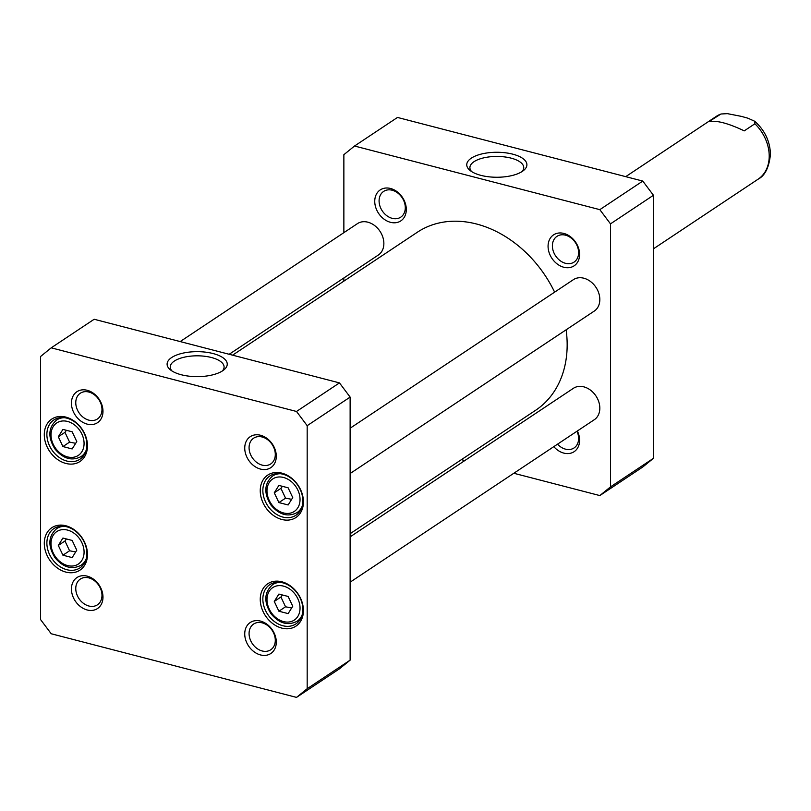 <?xml version="1.0" encoding="UTF-8"?>
<svg xmlns="http://www.w3.org/2000/svg" width="811" height="811" viewBox="0 0 811 811"><rect width="100%" height="100%" fill="white"/><g stroke="black" fill="none" stroke-linecap="round" stroke-linejoin="round"><path stroke-width="1.22" d="M232.595 355.167L417.31 232.26A106.87 82.458 56.4 0 1 554.623 292.153M566.129 329.803A106.87 82.458 56.4 0 1 535.716 410.214L350.129 533.699M744.245 130.865C728.055 123.171 716.265 120.109 708.875 121.68L720.969 113.996L727.396 113.652L741.426 116.378L747.904 118.203L754.757 121.285L754.899 123.769L744.245 130.865M599.826 495.572L642.778 466.994L653.443 458.316L653.443 195.279L642.778 181.076L397.481 117.443L354.529 146.021L599.826 209.654L610.49 223.856L610.49 486.894L599.826 495.572L513.809 473.259M343.864 232.666L343.864 154.688L354.529 146.021M343.864 281.133L343.864 277.97M464.825 460.547L461.398 459.665M563.838 233.436A18.602 14.355 -123.6 0 0 550.172 255.262A18.602 14.355 -123.6 0 0 577.493 262.348A18.602 14.355 -123.6 0 0 563.838 233.436M390.527 188.476A18.602 14.355 -123.6 0 0 376.862 210.313A18.602 14.355 -123.6 0 0 404.192 217.399A18.602 14.355 -123.6 0 0 390.527 188.476M553.801 446.648A18.602 14.355 -123.6 0 0 574.137 451.676A18.602 14.355 -123.6 0 0 577.351 430.986M471.657 171.597A26.925 11.182 180 0 1 469.904 167.624A26.925 11.182 180 0 1 473.989 161.703A26.925 11.182 180 0 1 504.239 156.868A26.925 11.182 180 0 1 523.754 167.624A26.925 11.182 180 0 1 521.99 171.597M471.323 158.145A30.068 12.489 0 0 0 470.076 170.472A30.068 12.489 0 0 0 496.829 177.254A30.068 12.489 0 0 0 523.571 170.472A30.068 12.489 0 0 0 511.67 153.897A30.068 12.489 0 0 0 471.323 158.145M599.826 209.654L642.778 181.076M576.966 431.239A15.46 11.922 56.4 0 1 574.056 447.956A15.46 11.922 56.4 0 1 565.5 449.152A15.46 11.922 56.4 0 1 557.522 444.175M392.189 190.23A15.46 11.922 56.4 0 1 404.476 202.578A15.46 11.922 56.4 0 1 400.756 217.155A15.46 11.922 56.4 0 1 392.189 218.341A15.46 11.922 56.4 0 1 379.903 205.994A15.46 11.922 56.4 0 1 383.633 191.416A15.46 11.922 56.4 0 1 392.189 190.23M565.5 235.18A15.46 11.922 56.4 0 1 577.787 247.527A15.46 11.922 56.4 0 1 574.056 262.105A15.46 11.922 56.4 0 1 565.5 263.301A15.46 11.922 56.4 0 1 553.214 250.954A15.46 11.922 56.4 0 1 556.934 236.376A15.46 11.922 56.4 0 1 565.5 235.18M610.49 223.856L653.443 195.279M610.49 486.894L653.443 458.316M350.129 536.862L573.387 388.317A18.856 14.547 56.4 0 1 583.829 386.857A18.856 14.547 56.4 0 1 598.822 401.932A18.856 14.547 56.4 0 1 594.281 419.723L350.129 582.176M180.184 341.573L357.418 223.643A18.856 14.547 56.4 0 1 367.87 222.194A18.856 14.547 56.4 0 1 382.863 237.258A18.856 14.547 56.4 0 1 378.311 255.049L229.168 354.285M350.129 428.218L573.387 279.663A18.856 14.547 56.4 0 1 580.777 277.737A18.856 14.547 56.4 0 1 598.224 291.615A18.856 14.547 56.4 0 1 594.281 311.069L350.129 473.523M292.751 606.243L288.128 613.613L278.893 611.22L274.27 601.448L278.893 594.068L288.128 596.46L292.751 606.243M76.781 550.213L72.159 557.593L62.923 555.2L58.311 545.428L62.923 538.048L72.159 540.44L76.781 550.213M76.781 441.569L72.159 448.949L62.923 446.557L58.311 436.774L62.923 429.394L72.159 431.797L76.781 441.569M292.751 497.589L288.128 504.969L278.893 502.577L274.27 492.794L278.893 485.414L288.128 487.816L292.751 497.589M40.55 619.553L40.55 356.516L51.215 347.838L296.512 411.471L307.176 425.674L307.176 688.721L296.512 697.389L51.215 633.756L40.55 619.553M87.213 576.145A18.602 14.355 -123.6 0 0 73.548 597.981A18.602 14.355 -123.6 0 0 100.868 605.067A18.602 14.355 -123.6 0 0 87.213 576.145M260.513 435.254A18.602 14.355 -123.6 0 0 246.848 457.08A18.602 14.355 -123.6 0 0 274.179 464.176A18.602 14.355 -123.6 0 0 260.513 435.254M281.843 473.137A25.465 19.646 -123.6 0 0 263.139 503.033A25.465 19.646 -123.6 0 0 300.546 512.734A25.465 19.646 -123.6 0 0 281.843 473.137M65.884 525.771A25.465 19.646 -123.6 0 0 47.18 555.657A25.465 19.646 -123.6 0 0 84.587 565.358A25.465 19.646 -123.6 0 0 65.884 525.771M65.884 417.118A25.465 19.646 -123.6 0 0 47.18 447.013A25.465 19.646 -123.6 0 0 84.587 456.715A25.465 19.646 -123.6 0 0 65.884 417.118M281.843 581.791A25.465 19.646 -123.6 0 0 263.139 611.676A25.465 19.646 -123.6 0 0 300.546 621.378A25.465 19.646 -123.6 0 0 281.843 581.791M260.513 621.094A18.602 14.355 -123.6 0 0 246.848 642.93A18.602 14.355 -123.6 0 0 274.179 650.016A18.602 14.355 -123.6 0 0 260.513 621.094M87.213 390.294A18.602 14.355 -123.6 0 0 73.548 412.13A18.602 14.355 -123.6 0 0 100.868 419.216A18.602 14.355 -123.6 0 0 87.213 390.294M62.923 555.2L69.584 550.77L75.687 551.967M66.431 538.96L64.971 540.998L58.311 545.428M64.971 540.998L69.584 550.77M62.923 446.557L69.584 442.117L75.687 443.313M66.431 430.306L64.971 432.344L58.311 436.774M64.971 432.344L69.584 442.117M278.893 611.22L285.553 606.79L291.656 607.986M282.4 594.98L280.93 597.018L274.27 601.448M280.93 597.018L285.553 606.79M278.893 502.577L285.553 498.147L291.656 499.333M282.4 486.326L280.93 488.364L274.27 492.794M280.93 488.364L285.553 498.147M172.003 370.982A26.925 11.182 180 0 1 170.239 367.008A26.925 11.182 180 0 1 197.164 355.816A26.925 11.182 180 0 1 224.089 367.008A26.925 11.182 180 0 1 222.336 370.982M222.67 370.769A30.068 12.489 0 0 0 223.917 369.857A30.068 12.489 0 0 0 197.164 351.66A30.068 12.489 0 0 0 170.422 369.857A30.068 12.489 0 0 0 195.907 376.628A30.068 12.489 0 0 0 222.67 370.769M296.512 697.389L339.464 668.811L350.129 660.144L350.129 397.096L339.464 382.893L94.167 319.26L51.215 347.838M339.464 382.893L296.512 411.471M262.176 437.007A15.46 11.922 56.4 0 1 274.473 449.355A15.46 11.922 56.4 0 1 270.742 463.933A15.46 11.922 56.4 0 1 252.251 457.668A15.46 11.922 56.4 0 1 253.62 438.193A15.46 11.922 56.4 0 1 262.176 437.007M262.176 622.848A15.46 11.922 56.4 0 1 274.473 635.195A15.46 11.922 56.4 0 1 270.742 649.773A15.46 11.922 56.4 0 1 252.251 643.518A15.46 11.922 56.4 0 1 253.62 624.044A15.46 11.922 56.4 0 1 262.176 622.848M88.875 577.898A15.46 11.922 56.4 0 1 101.162 590.246A15.46 11.922 56.4 0 1 97.432 604.824A15.46 11.922 56.4 0 1 78.951 598.559A15.46 11.922 56.4 0 1 80.309 579.084A15.46 11.922 56.4 0 1 88.875 577.898M88.875 392.048A15.46 11.922 56.4 0 1 101.162 404.395A15.46 11.922 56.4 0 1 97.432 418.973A15.46 11.922 56.4 0 1 78.951 412.708A15.46 11.922 56.4 0 1 80.309 393.234A15.46 11.922 56.4 0 1 88.875 392.048M282.846 582.845A23.57 18.187 56.4 0 1 301.591 601.681A23.57 18.187 56.4 0 1 295.903 623.912A23.57 18.187 56.4 0 1 267.701 614.363A23.57 18.187 56.4 0 1 269.789 584.66A23.57 18.187 56.4 0 1 282.846 582.845M282.846 474.192A23.57 18.187 56.4 0 1 301.591 493.027A23.57 18.187 56.4 0 1 295.903 515.259A23.57 18.187 56.4 0 1 267.701 505.709A23.57 18.187 56.4 0 1 269.789 476.006A23.57 18.187 56.4 0 1 282.846 474.192M66.877 418.172A23.57 18.187 56.4 0 1 85.621 437.007A23.57 18.187 56.4 0 1 79.934 459.239A23.57 18.187 56.4 0 1 51.732 449.689A23.57 18.187 56.4 0 1 53.82 419.986A23.57 18.187 56.4 0 1 66.877 418.172M66.877 526.815A23.57 18.187 56.4 0 1 85.621 545.661A23.57 18.187 56.4 0 1 79.934 567.893A23.57 18.187 56.4 0 1 51.732 558.343A23.57 18.187 56.4 0 1 53.82 528.64A23.57 18.187 56.4 0 1 66.877 526.815M350.129 660.144L307.176 688.721M350.129 397.096L307.176 425.674M719.529 114.594A37.722 29.105 -123.6 0 0 716.316 116.368L625.727 176.646M653.443 248.825L758.113 179.18A37.722 29.105 -123.6 0 0 769.213 156.077A37.722 29.105 -123.6 0 0 754.899 123.769M297.83 616.421A19.484 15.034 56.4 0 1 269.191 608.99A19.484 15.034 56.4 0 1 283.505 586.12A19.484 15.034 56.4 0 1 297.83 616.421M81.86 560.401A19.484 15.034 56.4 0 1 53.232 552.97A19.484 15.034 56.4 0 1 67.546 530.09A19.484 15.034 56.4 0 1 81.86 560.401M81.86 451.747A19.484 15.034 56.4 0 1 53.232 444.327A19.484 15.034 56.4 0 1 67.546 421.446A19.484 15.034 56.4 0 1 81.86 451.747M297.83 507.767A19.484 15.034 56.4 0 1 269.191 500.346A19.484 15.034 56.4 0 1 283.505 477.466A19.484 15.034 56.4 0 1 297.83 507.767M64.404 526.339A21.998 16.98 -123.6 0 0 56.689 528.62C48.163 536.183 47.646 545.935 55.128 557.877C63.309 567.477 71.956 569.94 81.059 565.257A21.998 16.98 -123.6 0 0 85.043 561.131A21.998 16.98 -123.6 0 0 86.138 559.012M64.404 417.695A21.998 16.98 -123.6 0 0 56.689 419.966C48.163 427.529 47.646 437.291 55.128 449.233C63.309 458.833 71.956 461.287 81.059 456.603A21.998 16.98 -123.6 0 0 85.043 452.487A21.998 16.98 -123.6 0 0 86.138 450.358M280.373 582.369A21.998 16.98 -123.6 0 0 272.648 584.64C264.133 592.202 263.605 601.955 271.087 613.897C279.268 623.497 287.915 625.96 297.029 621.277A21.998 16.98 -123.6 0 0 301.003 617.161A21.998 16.98 -123.6 0 0 302.108 615.032M280.373 473.715A21.998 16.98 -123.6 0 0 272.648 475.986C264.133 483.559 263.605 493.311 271.087 505.253C279.268 514.853 287.915 517.306 297.029 512.623A21.998 16.98 -123.6 0 0 301.003 508.507A21.998 16.98 -123.6 0 0 302.108 506.378M720.056 114.31L716.316 116.368M754.757 121.275C764.824 130.338 770.044 141.337 770.45 154.272C769.112 167.36 764.996 175.663 758.113 179.18M81.059 565.257L84.506 562.966M56.689 528.62L60.126 526.329M81.059 456.603L84.506 454.312M56.689 419.966L60.126 417.675M297.029 621.277L300.465 618.986M272.648 584.64L276.095 582.349M297.029 512.623L300.465 510.342M272.648 475.986L276.095 473.705"/></g></svg>
